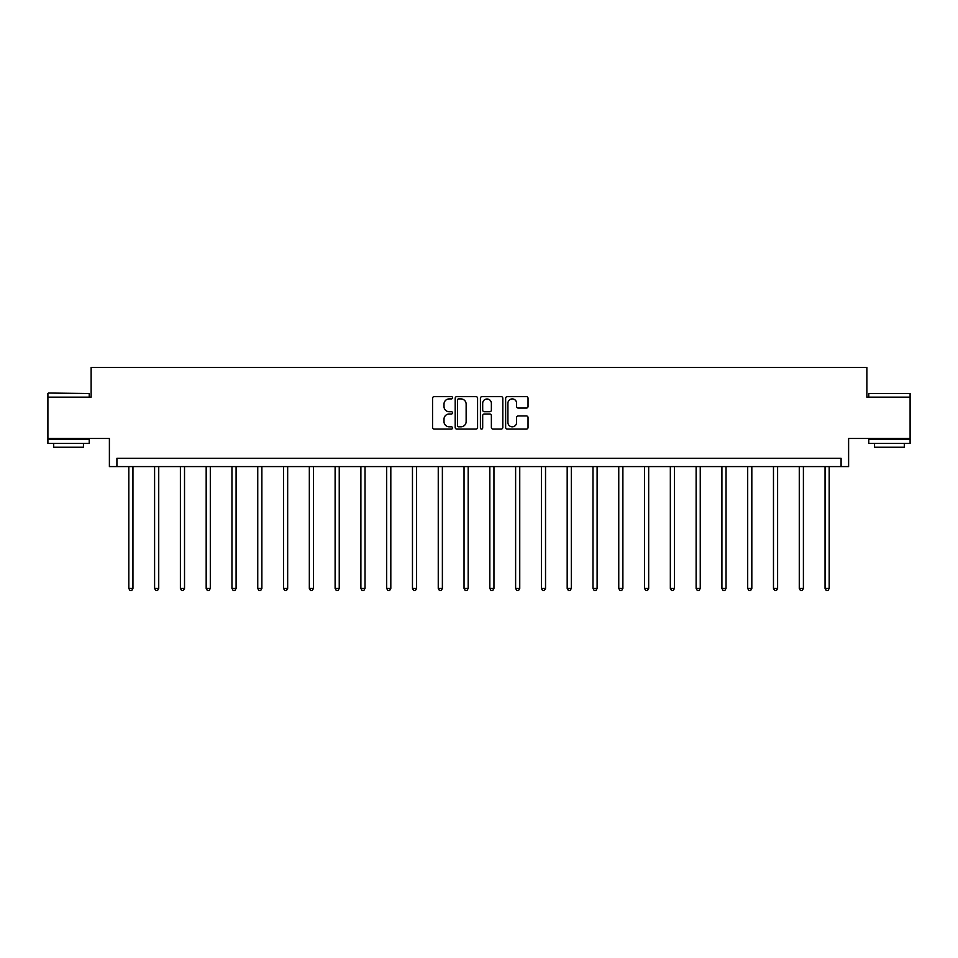 <?xml version="1.0" encoding="UTF-8"?>
<svg xmlns="http://www.w3.org/2000/svg" width="958" height="958" viewBox="0 0 958 958"><rect width="100%" height="100%" fill="white"/><g stroke="black" fill="none" stroke-linecap="round" stroke-linejoin="round"><path stroke-width="1.44" d="M452.547 397.774A1.138 1.138 0 0 0 451.422 396.636L434.178 396.636A1.617 1.617 0 0 0 432.561 398.265L432.561 427.472A1.617 1.617 0 0 0 434.178 429.088L451.422 429.088A1.138 1.138 0 0 0 452.547 427.951A1.138 1.138 0 0 0 451.422 426.813L449.182 426.813A5.197 5.197 0 0 1 443.997 421.628L443.997 419.197A5.197 5.197 0 0 1 449.182 414L451.422 414A1.138 1.138 0 0 0 452.547 412.862A1.138 1.138 0 0 0 451.422 411.724L449.182 411.724A5.197 5.197 0 0 1 443.997 406.539L443.997 404.096A5.197 5.197 0 0 1 449.182 398.911L451.422 398.911A1.138 1.138 0 0 0 452.547 397.774M910.1 397.163L866.87 397.163L866.87 367.405L91.13 367.405L91.13 397.163L47.9 397.163L47.9 438.489L109.392 438.489L109.392 466.582L848.608 466.582L848.608 438.489L910.1 438.489L910.1 393.522L868.774 393.522L910.1 393.522M526.421 408.072A1.617 1.617 0 0 0 528.038 406.455L528.038 398.265A1.617 1.617 0 0 0 526.421 396.636L507.273 396.636A1.617 1.617 0 0 0 505.644 398.265L505.644 427.472A1.617 1.617 0 0 0 507.273 429.088L526.421 429.088A1.617 1.617 0 0 0 528.038 427.472L528.038 417.568A1.617 1.617 0 0 0 526.421 415.952L518.23 415.952A1.617 1.617 0 0 0 516.601 417.568L516.601 422.478A4.335 4.335 0 0 1 512.267 426.813A4.335 4.335 0 0 1 507.92 422.478L507.92 403.246A4.335 4.335 0 0 1 512.267 398.911A4.335 4.335 0 0 1 516.601 403.246L516.601 406.455A1.617 1.617 0 0 0 518.23 408.072L526.421 408.072M841.088 466.582L841.088 458.319L116.912 458.319L116.912 466.582M477.575 398.265A1.617 1.617 0 0 0 475.958 396.636L456.81 396.636A1.617 1.617 0 0 0 455.194 398.265L455.194 427.472A1.617 1.617 0 0 0 456.81 429.088L475.958 429.088A1.617 1.617 0 0 0 477.575 427.472L477.575 398.265M482.042 396.636L501.19 396.636A1.617 1.617 0 0 1 502.806 398.265L502.806 427.472A1.617 1.617 0 0 1 501.19 429.088L492.999 429.088A1.617 1.617 0 0 1 491.37 427.472L491.37 415.616A1.617 1.617 0 0 0 489.754 414L484.317 414A1.617 1.617 0 0 0 482.688 415.616L482.688 427.951A1.138 1.138 0 0 1 481.551 429.088A1.138 1.138 0 0 1 480.425 427.951L480.425 398.265A1.617 1.617 0 0 1 482.042 396.636M458.595 398.911A1.138 1.138 0 0 0 457.457 400.049L457.457 425.687A1.138 1.138 0 0 0 458.595 426.813L460.954 426.813A5.197 5.197 0 0 0 466.139 421.628L466.139 404.096A5.197 5.197 0 0 0 460.954 398.911L458.595 398.911M491.37 403.33A4.335 4.335 0 0 0 487.035 398.995A4.335 4.335 0 0 0 482.688 403.33L482.688 410.108A1.617 1.617 0 0 0 484.317 411.724L489.754 411.724A1.617 1.617 0 0 0 491.37 410.108L491.37 403.33M128.815 466.582L128.815 588.44L132.946 588.44L132.946 466.582M132.946 588.44L131.701 590.595L130.048 590.595L128.815 588.44M48.391 393.031L89.226 393.522L48.391 393.031M68.557 443.446L47.9 443.446L47.9 439.315L89.226 439.315L89.226 443.446L68.557 443.446M83.442 443.446L83.442 447.242L53.684 447.242L53.684 443.446M889.443 443.446L868.774 443.446L868.774 439.315L910.1 439.315L910.1 443.446L889.443 443.446M904.316 443.446L904.316 447.242L874.558 447.242L874.558 443.446M154.597 466.582L154.597 588.44L158.729 588.44L158.729 466.582M158.729 588.44L157.495 590.595L155.843 590.595L154.597 588.44M180.391 466.582L180.391 588.44L184.523 588.44L184.523 466.582M184.523 588.44L183.277 590.595L181.625 590.595L180.391 588.44M206.174 466.582L206.174 588.44L210.305 588.44L210.305 466.582M210.305 588.44L209.072 590.595L207.419 590.595L206.174 588.44M231.956 466.582L231.956 588.44L236.087 588.44L236.087 466.582M236.087 588.44L234.854 590.595L233.201 590.595L231.956 588.44M257.75 466.582L257.75 588.44L261.881 588.44L261.881 466.582M261.881 588.44L260.636 590.595L258.983 590.595L257.75 588.44M283.532 466.582L283.532 588.44L287.663 588.44L287.663 466.582M287.663 588.44L286.43 590.595L284.777 590.595L283.532 588.44M309.326 466.582L309.326 588.44L313.458 588.44L313.458 466.582M313.458 588.44L312.212 590.595L310.56 590.595L309.326 588.44M335.108 466.582L335.108 588.44L339.24 588.44L339.24 466.582M339.24 588.44L337.994 590.595L336.342 590.595L335.108 588.44M360.891 466.582L360.891 588.44L365.022 588.44L365.022 466.582M365.022 588.44L363.789 590.595L362.136 590.595L360.891 588.44M386.685 466.582L386.685 588.44L390.816 588.44L390.816 466.582M390.816 588.44L389.571 590.595L387.918 590.595L386.685 588.44M412.467 466.582L412.467 588.44L416.598 588.44L416.598 466.582M416.598 588.44L415.365 590.595L413.712 590.595L412.467 588.44M438.249 466.582L438.249 588.44L442.38 588.44L442.38 466.582M442.38 588.44L441.147 590.595L439.494 590.595L438.249 588.44M464.043 466.582L464.043 588.44L468.175 588.44L468.175 466.582M468.175 588.44L466.929 590.595L465.277 590.595L464.043 588.44M489.825 466.582L489.825 588.44L493.957 588.44L493.957 466.582M493.957 588.44L492.723 590.595L491.071 590.595L489.825 588.44M515.62 466.582L515.62 588.44L519.751 588.44L519.751 466.582M519.751 588.44L518.506 590.595L516.853 590.595L515.62 588.44M541.402 466.582L541.402 588.44L545.533 588.44L545.533 466.582M545.533 588.44L544.288 590.595L542.635 590.595L541.402 588.44M567.184 466.582L567.184 588.44L571.315 588.44L571.315 466.582M571.315 588.44L570.082 590.595L568.429 590.595L567.184 588.44M592.978 466.582L592.978 588.44L597.109 588.44L597.109 466.582M597.109 588.44L595.864 590.595L594.211 590.595L592.978 588.44M618.76 466.582L618.76 588.44L622.892 588.44L622.892 466.582M622.892 588.44L621.658 590.595L620.006 590.595L618.76 588.44M644.542 466.582L644.542 588.44L648.674 588.44L648.674 466.582M648.674 588.44L647.44 590.595L645.788 590.595L644.542 588.44M670.337 466.582L670.337 588.44L674.468 588.44L674.468 466.582M674.468 588.44L673.223 590.595L671.57 590.595L670.337 588.44M696.119 466.582L696.119 588.44L700.25 588.44L700.25 466.582M700.25 588.44L699.017 590.595L697.364 590.595L696.119 588.44M721.913 466.582L721.913 588.44L726.044 588.44L726.044 466.582M726.044 588.44L724.799 590.595L723.146 590.595L721.913 588.44M747.695 466.582L747.695 588.44L751.826 588.44L751.826 466.582M751.826 588.44L750.581 590.595L748.928 590.595L747.695 588.44M773.477 466.582L773.477 588.44L777.609 588.44L777.609 466.582M777.609 588.44L776.375 590.595L774.723 590.595L773.477 588.44M799.271 466.582L799.271 588.44L803.403 588.44L803.403 466.582M803.403 588.44L802.157 590.595L800.505 590.595L799.271 588.44M825.054 466.582L825.054 588.44L829.185 588.44L829.185 466.582M829.185 588.44L827.952 590.595L826.299 590.595L825.054 588.44M47.9 397.163L47.9 393.522M57.324 439.315L57.324 438.489M79.801 439.315L79.801 438.489M89.226 397.163L89.226 393.522M868.774 397.163L868.774 393.522M878.199 439.315L878.199 438.489M900.676 439.315L900.676 438.489"/></g></svg>
